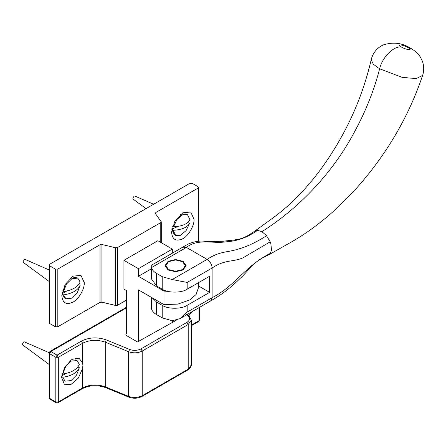 <?xml version="1.0" encoding="UTF-8"?>
<svg xmlns="http://www.w3.org/2000/svg" width="446" height="446" viewBox="0 0 446 446"><rect width="100%" height="100%" fill="white"/><g stroke="black" fill="none" stroke-linecap="round" stroke-linejoin="round"><path stroke-width="0.67" d="M161.14 221.489L160.761 222.599L117.527 247.563L115.603 247.781L101.944 244.492L100.016 244.709L57.818 269.072L55.321 269.072L49.584 265.76L49.071 265.041L49.584 264.322L189.79 183.373L192.282 183.373L198.018 186.684L198.537 187.409L198.018 188.128L155.821 212.491L155.442 213.601L161.279 221.879L161.279 242.713M49.071 265.041L49.071 322.726L49.584 323.445L55.321 326.756L57.818 326.756L100.016 302.394L101.944 302.176L115.603 305.465L117.527 305.248L126.424 300.113M155.308 213.21L155.442 213.601M171.576 232.238L174.865 221.171L182.804 212.792L190.743 212.006L194.027 219.276C194.528 225.397 188.357 236.09 182.804 238.716C176.031 241.804 172.29 239.641 171.576 232.238M61.81 295.609L65.099 284.548L73.038 276.163L80.971 275.377L84.261 282.647C84.762 288.774 78.591 299.467 73.038 302.093C66.264 305.175 62.524 303.018 61.81 295.609M49.952 399.148L49.584 398.339L49.584 353.689L49.071 352.97L49.071 397.62L49.584 398.339L55.822 401.941L56.185 402.749L49.952 399.148L49.071 397.62M186.417 314.564L187.928 315.796L189.037 315.868L187.248 314.441M176.17 320.306L137.524 341.954L125.053 334.751M82.895 365.43L82.594 362.726L78.903 358.166L72.285 359.309L71.031 360.117L64.358 368L61.687 377.673L64.358 384.257L71.031 384.43L78.34 378.108L82.594 368.48L82.895 365.43M191.981 311.709L188.836 315.701M172.323 253.183L172.323 249.085L157.856 240.734L123.927 260.325L123.927 289.131L126.424 290.569L126.424 333.903M172.323 322.458L172.323 320.752M123.927 260.325L138.399 268.676L172.323 249.085M198.364 282.736L198.364 287.977L196.095 294.499L189.79 299.929L177.882 304.1L163.989 304.624L163.989 291.087L167.596 291.322M163.989 304.624L138.399 289.85L138.399 341.463M138.399 268.676L138.399 276.308L151.317 268.849M138.399 276.308L163.989 291.087M183.05 269.975L186.149 265.649L183.05 261.328L175.568 259.539L168.086 261.328L164.981 265.649L168.086 269.975L175.568 271.765L183.05 269.975M162.221 276.671L172.201 279.553L187.169 282.43L187.169 289.203C181.555 293.083 167.835 293.083 162.221 289.203L156.485 285.886L151.317 278.689L151.495 267.594C152.08 269.824 153.747 271.748 156.485 273.359L162.221 276.671L162.221 289.203M268.302 255.04L268.336 255.028C261.2 258.39 260.369 259.226 256.695 261.752L252.681 265.231C246.894 271.307 242.886 276.158 240.483 278.053C230.822 287.681 220.87 295.308 210.635 300.938L212.118 297.699L212.118 268.029C211.8 264.372 210.133 261.49 207.128 259.388L186.422 247.43L182.76 247.162M152.058 297.733L156.485 302.02L162.221 305.332C167.835 309.217 181.555 309.217 187.169 305.332L187.169 312.1L179.85 318.712L172.201 320.741L162.221 317.864L156.485 314.553C153.747 312.941 152.08 311.018 151.495 308.788L151.317 307.043M187.169 289.203L209.62 276.236L209.62 292.37L187.169 305.332M209.62 292.37L198.364 285.869M182.893 247.084L152.086 264.868L151.317 266.362M268.336 255.028L270.276 253.44L271.525 250.095L270.85 243.655L270.198 241.821L266.401 235.521L261.897 231.652L257.548 230.326C247.736 237.339 237.127 241.191 225.726 241.877C212.502 243.845 198.102 238.203 186.422 247.43L151.495 267.594M182.765 247.162L188.017 244.135C193.218 241.838 198.347 240.834 203.404 241.113C207.825 241.542 214.387 241.581 223.089 241.241C226.769 240.617 237.328 240.238 242.981 237.947L247.051 236.112L254.649 231.212L257.515 230.326M411.084 48.502C402.381 42.877 393.054 41.707 383.097 44.974C376.837 48.068 372.862 52.99 371.183 59.747L373.302 64.218L379.641 68.779C382.333 57.194 393.567 45.893 401.277 46.975C395.73 43.847 402.833 44.483 408.051 47.583L411.184 48.553C416.631 51.825 419.418 55.427 420.444 57.255L422.329 61.074C424.057 65.757 424.157 70.54 422.63 75.419L422.635 75.396C408.408 117.409 385.957 155.47 355.289 189.583L333.123 211.605C319.252 224.004 305.008 234.328 290.391 242.574L268.76 254.817M408.051 47.583C413.62 50.71 406.523 50.075 401.277 46.975M261.897 231.652C296.244 209.977 331.127 175.83 354.403 132.072C365.703 111.31 374.116 90.209 379.635 68.779L402.153 77.375L416.174 78.596L422.63 75.419M187.359 222.476L189.595 223.279C187.309 227.466 181.823 229.802 173.143 230.292L171.883 229.567L171.888 229.077L178.333 226.328M173.516 226.791C182.197 226.3 187.682 223.964 189.968 219.778L187.51 214.721L182.648 214.766L177.012 219.471L173.516 226.791L172.256 226.066M171.883 229.567L174.341 234.618L175.601 235.349L180.463 235.304L186.099 230.599L189.595 223.279M187.51 214.721L186.25 213.996L181.388 214.035L180.229 214.626M173.143 230.292L175.601 235.349M153.625 204.251L134.854 196.039L134.19 196.078L132.796 198.124L133.092 199.089L146.048 208.628M63.555 291.578C72.285 290.229 77.816 287.04 80.146 282L77.805 278.131L71.851 278.722L66.426 284.135L63.555 291.578L62.295 290.853M66.772 291.015L62.301 293.596L62.172 292.018M78.641 284.587L80.146 285.312C77.816 290.352 72.285 293.546 63.555 294.89L62.295 294.165L62.301 293.596M77.141 277.825L76.545 277.406L70.167 278.254M62.295 294.165L64.637 298.028L65.897 298.759L71.851 298.168L77.275 292.749L80.146 285.312M49.071 269.914L25.149 259.449L24.329 259.566L23.081 261.73L23.387 262.499L49.071 281.409M63.555 294.89L65.897 298.759M62.774 373.982C71.505 372.639 77.035 369.444 79.366 364.404L77.024 360.535L71.07 361.126L65.651 366.545L62.774 373.982L62.189 373.648M65.991 373.425L61.793 375.844M78.106 366.986L79.366 367.716C77.035 372.756 71.505 375.95 62.774 377.294L61.515 376.569M49.093 352.669L24.368 341.853L23.549 341.97L22.3 344.134L22.612 344.903L49.071 364.388M62.774 377.294L65.116 381.163L71.07 380.572L76.495 375.153L79.366 367.716M182.492 261.612L175.568 259.957L168.644 261.612L165.778 265.61L168.644 269.607L175.568 271.263L182.492 269.607L185.358 265.61L182.492 261.612M49.584 323.445L49.584 265.76M55.321 269.072L55.321 326.756M57.818 326.756L57.818 269.072M198.018 188.128L198.018 241.353M155.821 214.13L155.821 212.491M100.016 244.709L100.016 302.394M101.944 302.176L101.944 244.492M117.527 305.248L117.527 247.563M115.603 247.781L115.603 305.465M160.761 222.599L160.761 242.412M49.071 352.97L49.952 351.442L50.833 351.532L126.424 307.891M49.584 353.689L50.833 351.532L57.071 355.133L55.822 357.291L55.822 401.941L58.314 401.941L57.952 402.749L82.226 388.734L82.594 387.925L58.314 401.941L58.314 357.291L55.822 357.291L49.584 353.689M187.85 369.957L191.312 364.828C191.228 366.935 190.074 368.647 187.85 369.957L141.85 396.511C137.792 398.557 133.493 398.774 128.966 397.169L105.618 387.619L105.262 386.816C97.245 384.056 89.691 384.424 82.594 387.925L82.594 368.48M128.966 397.169L128.615 396.366L105.262 386.816L105.262 342.166L128.615 351.721C133.426 353.377 137.959 353.154 142.218 351.052L140.969 348.895C137.424 350.645 133.644 350.829 129.635 349.447L128.615 351.721L128.615 396.366C133.426 398.027 137.959 397.804 142.218 395.702L142.218 351.052L188.212 324.498L186.963 322.335L140.969 348.895M141.85 396.511L142.218 395.702L188.212 369.149L188.212 324.498L191.312 320.178L189.037 315.868M129.635 349.447L106.282 339.897L105.262 342.166C97.245 339.406 89.691 339.774 82.594 343.275L82.594 362.726M187.928 315.796C190.319 318.11 189.996 320.289 186.963 322.335M81.345 341.118L82.594 343.275L58.314 357.291L57.071 355.133L81.345 341.118C89.155 337.265 97.468 336.858 106.282 339.897M199.016 307.645L199.016 320.707L199.535 319.988L199.535 307.35M191.312 325.753L198.654 321.516L199.016 320.707L191.312 325.156M266.574 235.728C256.088 242.384 246.627 246.833 238.197 249.08C227.767 252.581 219.984 250.858 207.128 259.388L172.201 279.553M162.221 305.332L162.221 317.864M270.276 253.44C246.092 265.119 235.126 285.958 212.118 297.699L187.169 312.1M270.204 241.821L243.187 257.721C233.319 262.276 224.84 259.249 212.118 268.029L187.169 282.43M156.485 285.886L156.485 273.359M156.485 314.553L156.485 302.02M266.608 255.435L264.21 256.617M198.537 241.303L198.537 187.409M49.952 351.442L126.424 307.294M105.618 387.619C97.289 384.753 89.495 385.121 82.226 388.734M56.207 402.76L57.952 402.749M198.654 321.516L199.535 319.988M191.312 364.828L191.312 320.178M151.317 307.138L151.317 297.309M179.85 318.712L210.651 300.927M371.195 59.731C361.979 99.447 344.975 136.231 320.189 170.077C305.794 189.349 290.34 205.099 273.827 217.319L254.649 231.212M77.805 278.131L76.545 277.406M77.024 360.535L75.764 359.81M63.856 380.432L65.116 381.163M185.358 267.048L185.358 265.61M165.778 267.048L165.778 265.61"/></g></svg>
